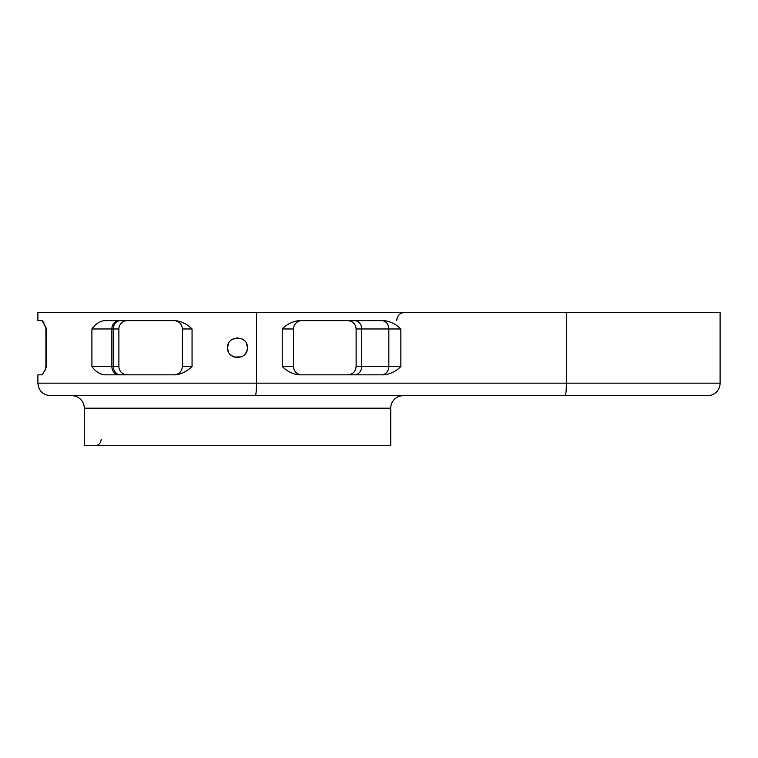 <?xml version="1.0" encoding="UTF-8"?>
<svg xmlns="http://www.w3.org/2000/svg" width="758" height="758" viewBox="0 0 758 758"><rect width="100%" height="100%" fill="white"/><g stroke="black" fill="none" stroke-linecap="round" stroke-linejoin="round"><path stroke-width="1.14" d="M228.291 344.113L227.599 347.733C226.993 360.505 248.018 360.505 247.411 347.733C248.027 334.979 227.002 334.932 227.599 347.733M232.005 339.489L237.5 337.831M242.314 339.072L244.417 340.636M246.653 343.952L247.392 347.183M120.531 374.831A8.338 7.22 -90 0 1 113.312 366.493L113.312 328.972L111.862 328.972L111.862 366.493L118.892 366.493A8.338 8.338 0 0 0 127.23 374.831A8.338 8.338 0 0 1 118.892 366.493L118.892 328.972A8.338 8.338 0 0 1 127.23 320.634A8.338 8.338 0 0 0 118.892 328.972L113.312 328.972A8.338 7.22 90 0 1 120.531 320.634M282.222 328.972C286.894 324.253 292.427 321.477 298.823 320.634L384.249 320.634C390.645 321.477 396.178 324.253 400.859 328.972L400.859 366.493C396.178 371.202 390.645 373.978 384.249 374.831L298.823 374.831C292.427 373.978 286.894 371.202 282.222 366.493L293.536 366.493L293.536 328.972A8.338 8.338 0 0 1 301.883 320.634A8.338 8.338 0 0 0 293.536 328.972L282.222 328.972L282.222 366.493M301.883 374.831A8.338 8.338 0 0 1 293.536 366.493A8.338 8.338 0 0 0 301.883 374.831M417.317 395.676L683.081 395.676L417.317 395.676M390.73 408.183L84.28 408.183L84.28 445.704L390.73 445.704L390.73 408.183A12.507 12.507 0 0 1 403.237 395.676M84.28 408.183A12.507 12.507 0 0 0 71.773 395.676M37.9 383.169L720.1 383.169A12.507 12.507 0 0 1 707.593 395.676L50.407 395.676C42.808 394.937 38.639 390.768 37.9 383.169L37.9 374.831L42.183 374.831L45.404 369.402L44.599 371.448M45.404 369.402L45.925 366.493L45.925 328.972L45.404 326.063L46.456 328.972L46.456 366.493L45.404 369.402L45.925 366.493L46.456 366.493M192.058 366.493L182.403 366.493L182.403 328.972C181.901 323.903 179.125 321.127 174.065 320.634L175.468 320.634C181.749 321.458 187.283 324.234 192.058 328.972L192.058 366.493C187.283 371.231 181.749 374.007 175.468 374.831L104.216 374.831C99.336 374.007 95.233 371.231 91.907 366.493L91.907 328.972C95.233 324.234 99.336 321.449 104.216 320.634L174.065 320.634M354.479 374.831A8.338 7.22 90 0 0 361.699 366.493L388.835 366.493L388.835 328.972L361.699 328.972L361.699 366.493L356.118 366.493L356.118 328.972C355.625 323.903 352.84 321.127 347.78 320.634M246.975 350.632L245.734 353.237M233.71 356.876L230.517 354.744M228.366 351.541L227.637 348.585M44.163 323.041L42.183 320.634L46.456 328.972M42.183 320.634L37.9 320.634L37.9 312.296L720.1 312.296L720.1 383.169M182.403 366.493C181.901 371.553 179.125 374.338 174.065 374.831L175.468 374.831M234.231 357.075L241.319 356.866M247.146 349.988L247.411 347.733M374.045 395.676L565.155 395.676A12.507 1.184 -90 0 0 566.34 383.169L566.34 312.296M255.275 395.676A12.507 1.184 90 0 0 256.469 383.169L256.469 312.296M354.479 320.634A8.338 7.22 90 0 1 361.699 328.972L356.118 328.972M381.615 374.831A8.338 7.22 90 0 0 388.835 366.493L400.859 366.493M400.859 328.972L388.835 328.972A8.338 7.22 90 0 0 381.615 320.634M192.058 328.972L182.403 328.972M91.907 366.493L111.862 366.493A8.338 7.22 -90 0 0 119.082 374.831M119.082 320.634A8.338 7.22 90 0 0 111.862 328.972L91.907 328.972M396.671 320.634C397.164 315.565 399.94 312.789 405.009 312.296L402.034 312.836M356.118 366.493C355.625 371.553 352.84 374.338 347.78 374.831M101.184 439.451C100.814 443.25 98.73 445.334 94.93 445.704"/></g></svg>
